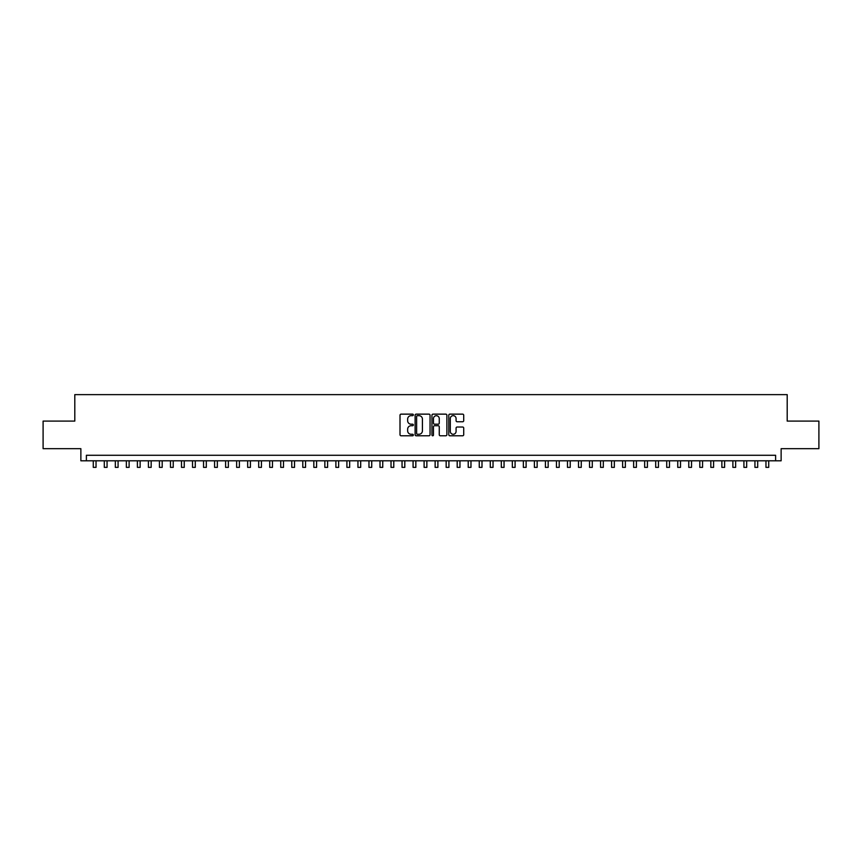 <?xml version="1.0" encoding="UTF-8"?>
<svg xmlns="http://www.w3.org/2000/svg" width="862" height="862" viewBox="0 0 862 862"><rect width="100%" height="100%" fill="white"/><g stroke="black" fill="none" stroke-linecap="round" stroke-linejoin="round"><path stroke-width="1.29" d="M413.361 414.891A0.754 0.754 0 0 0 412.596 414.137L401.099 414.137A1.077 1.077 0 0 0 400.011 415.225L400.011 434.707A1.077 1.077 0 0 0 401.099 435.784L412.596 435.784A0.754 0.754 0 0 0 413.361 435.03A0.754 0.754 0 0 0 412.596 434.276L411.109 434.276A3.459 3.459 0 0 1 407.651 430.806L407.651 429.179A3.459 3.459 0 0 1 411.109 425.72L412.596 425.72A0.754 0.754 0 0 0 413.361 424.966A0.754 0.754 0 0 0 412.596 424.201L411.109 424.201A3.459 3.459 0 0 1 407.651 420.742L407.651 419.115A3.459 3.459 0 0 1 411.109 415.656L412.596 415.656A0.754 0.754 0 0 0 413.361 414.891M462.635 421.766A1.077 1.077 0 0 0 463.713 420.688L463.713 415.225A1.077 1.077 0 0 0 462.635 414.137L449.856 414.137A1.077 1.077 0 0 0 448.779 415.225L448.779 434.707A1.077 1.077 0 0 0 449.856 435.784L462.635 435.784A1.077 1.077 0 0 0 463.713 434.707L463.713 428.102A1.077 1.077 0 0 0 462.635 427.024L457.172 427.024A1.077 1.077 0 0 0 456.084 428.102L456.084 431.377A2.898 2.898 0 0 1 453.186 434.276A2.898 2.898 0 0 1 450.298 431.377L450.298 418.544A2.898 2.898 0 0 1 453.186 415.656A2.898 2.898 0 0 1 456.084 418.544L456.084 420.688A1.077 1.077 0 0 0 457.172 421.766L462.635 421.766M775.617 460.804L781.134 460.804L781.134 448.671L818.9 448.671L818.9 421.098L787.2 421.098L787.2 394.634L74.8 394.634L74.8 421.098L43.1 421.098L43.1 448.671L80.866 448.671L80.866 460.804L775.617 460.804L775.617 455.287L86.383 455.287L86.383 460.804M430.052 415.225A1.077 1.077 0 0 0 428.974 414.137L416.195 414.137A1.077 1.077 0 0 0 415.118 415.225L415.118 434.707A1.077 1.077 0 0 0 416.195 435.784L428.974 435.784A1.077 1.077 0 0 0 430.052 434.707L430.052 415.225M433.026 414.137L445.805 414.137A1.077 1.077 0 0 1 446.882 415.225L446.882 434.707A1.077 1.077 0 0 1 445.805 435.784L440.331 435.784A1.077 1.077 0 0 1 439.254 434.707L439.254 426.798A1.077 1.077 0 0 0 438.176 425.72L434.545 425.72A1.077 1.077 0 0 0 433.467 426.798L433.467 435.03A0.754 0.754 0 0 1 432.702 435.784A0.754 0.754 0 0 1 431.948 435.03L431.948 415.225A1.077 1.077 0 0 1 433.026 414.137M417.391 415.656A0.754 0.754 0 0 0 416.626 416.411L416.626 433.511A0.754 0.754 0 0 0 417.391 434.276L418.954 434.276A3.459 3.459 0 0 0 422.423 430.806L422.423 419.115A3.459 3.459 0 0 0 418.954 415.656L417.391 415.656M439.254 418.598A2.898 2.898 0 0 0 436.355 415.71A2.898 2.898 0 0 0 433.467 418.598L433.467 423.123A1.077 1.077 0 0 0 434.545 424.201L438.176 424.201A1.077 1.077 0 0 0 439.254 423.123L439.254 418.598M93.279 460.804L93.279 467.366L96.038 467.366L96.038 460.804M104.302 460.804L104.302 467.366L107.06 467.366L107.06 460.804M115.336 460.804L115.336 467.366L118.083 467.366L118.083 460.804M126.358 460.804L126.358 467.366L129.117 467.366L129.117 460.804M137.392 460.804L137.392 467.366L140.14 467.366L140.14 460.804M148.415 460.804L148.415 467.366L151.173 467.366L151.173 460.804M159.438 460.804L159.438 467.366L162.196 467.366L162.196 460.804M170.471 460.804L170.471 467.366L173.23 467.366L173.23 460.804M181.494 460.804L181.494 467.366L184.252 467.366L184.252 460.804M192.528 460.804L192.528 467.366L195.286 467.366L195.286 460.804M203.551 460.804L203.551 467.366L206.309 467.366L206.309 460.804M214.584 460.804L214.584 467.366L217.343 467.366L217.343 460.804M225.607 460.804L225.607 467.366L228.365 467.366L228.365 460.804M236.641 460.804L236.641 467.366L239.388 467.366L239.388 460.804M247.663 460.804L247.663 467.366L250.422 467.366L250.422 460.804M258.697 460.804L258.697 467.366L261.445 467.366L261.445 460.804M269.72 460.804L269.72 467.366L272.478 467.366L272.478 460.804M280.743 460.804L280.743 467.366L283.501 467.366L283.501 460.804M291.776 460.804L291.776 467.366L294.535 467.366L294.535 460.804M302.799 460.804L302.799 467.366L305.557 467.366L305.557 460.804M313.833 460.804L313.833 467.366L316.591 467.366L316.591 460.804M324.855 460.804L324.855 467.366L327.614 467.366L327.614 460.804M335.889 460.804L335.889 467.366L338.647 467.366L338.647 460.804M346.912 460.804L346.912 467.366L349.67 467.366L349.67 460.804M357.945 460.804L357.945 467.366L360.693 467.366L360.693 460.804M368.968 460.804L368.968 467.366L371.727 467.366L371.727 460.804M380.002 460.804L380.002 467.366L382.75 467.366L382.75 460.804M391.025 460.804L391.025 467.366L393.783 467.366L393.783 460.804M402.048 460.804L402.048 467.366L404.806 467.366L404.806 460.804M413.081 460.804L413.081 467.366L415.84 467.366L415.84 460.804M424.104 460.804L424.104 467.366L426.862 467.366L426.862 460.804M435.138 460.804L435.138 467.366L437.896 467.366L437.896 460.804M446.16 460.804L446.16 467.366L448.919 467.366L448.919 460.804M457.194 460.804L457.194 467.366L459.952 467.366L459.952 460.804M468.217 460.804L468.217 467.366L470.975 467.366L470.975 460.804M479.25 460.804L479.25 467.366L481.998 467.366L481.998 460.804M490.273 460.804L490.273 467.366L493.032 467.366L493.032 460.804M501.307 460.804L501.307 467.366L504.054 467.366L504.054 460.804M512.33 460.804L512.33 467.366L515.088 467.366L515.088 460.804M523.353 460.804L523.353 467.366L526.111 467.366L526.111 460.804M534.386 460.804L534.386 467.366L537.145 467.366L537.145 460.804M545.409 460.804L545.409 467.366L548.167 467.366L548.167 460.804M556.443 460.804L556.443 467.366L559.201 467.366L559.201 460.804M567.465 460.804L567.465 467.366L570.224 467.366L570.224 460.804M578.499 460.804L578.499 467.366L581.257 467.366L581.257 460.804M589.522 460.804L589.522 467.366L592.28 467.366L592.28 460.804M600.555 460.804L600.555 467.366L603.303 467.366L603.303 460.804M611.578 460.804L611.578 467.366L614.337 467.366L614.337 460.804M622.612 460.804L622.612 467.366L625.359 467.366L625.359 460.804M633.635 460.804L633.635 467.366L636.393 467.366L636.393 460.804M644.657 460.804L644.657 467.366L647.416 467.366L647.416 460.804M655.691 460.804L655.691 467.366L658.449 467.366L658.449 460.804M666.714 460.804L666.714 467.366L669.472 467.366L669.472 460.804M677.747 460.804L677.747 467.366L680.506 467.366L680.506 460.804M688.77 460.804L688.77 467.366L691.529 467.366L691.529 460.804M699.804 460.804L699.804 467.366L702.562 467.366L702.562 460.804M710.827 460.804L710.827 467.366L713.585 467.366L713.585 460.804M721.86 460.804L721.86 467.366L724.608 467.366L724.608 460.804M732.883 460.804L732.883 467.366L735.642 467.366L735.642 460.804M743.917 460.804L743.917 467.366L746.664 467.366L746.664 460.804M754.94 460.804L754.94 467.366L757.698 467.366L757.698 460.804M765.962 460.804L765.962 467.366L768.721 467.366L768.721 460.804"/></g></svg>
